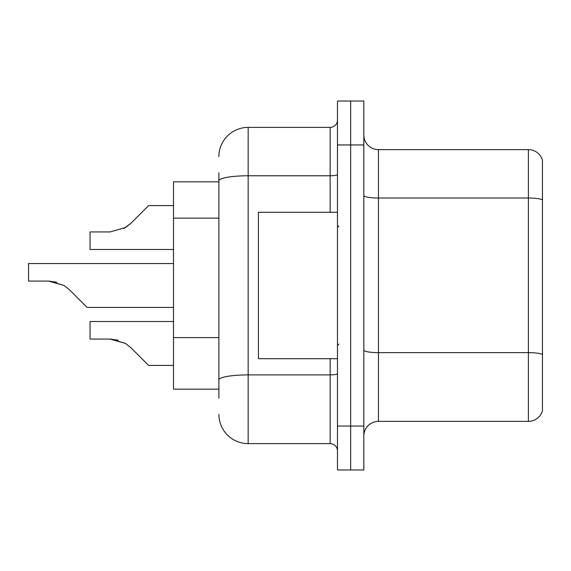 <?xml version="1.0" encoding="UTF-8"?>
<svg xmlns="http://www.w3.org/2000/svg" width="571" height="571" viewBox="0 0 571 571"><rect width="100%" height="100%" fill="white"/><g stroke="black" fill="none" stroke-linecap="round" stroke-linejoin="round"><path stroke-width="0.86" d="M218.886 209.057L218.886 172.763L218.886 181.842L173.498 181.842L173.498 389.158L218.886 389.158M363.827 436.008A14.639 14.639 0 0 1 378.473 421.369L528.396 421.369L528.396 149.631L378.473 149.631A14.639 14.639 0 0 1 363.827 134.992A14.639 14.639 0 0 0 378.473 149.631L378.473 421.369M350.651 426.052L350.651 469.976L363.827 469.976L363.827 426.052L350.651 426.052L350.651 469.976L337.475 469.976L337.475 426.052L350.651 426.052L350.651 144.948L350.651 426.052M337.475 426.052L337.475 101.024L350.651 101.024L350.651 144.948L350.651 101.024L363.827 101.024L363.827 426.052M542.45 160.173A14.639 14.639 0 0 0 528.396 149.631A14.639 14.639 0 0 1 542.45 160.173L542.45 410.827A14.639 14.639 0 0 1 528.396 421.369M363.827 350.094A14.639 2.541 0 0 0 378.473 352.635L528.396 352.635A14.639 2.541 180 0 1 542.45 354.463L542.45 362.806M218.886 398.237L218.886 172.763M218.886 156.661A29.285 29.285 0 0 1 248.164 127.376L248.164 443.624L330.152 443.624L330.152 358.702M248.164 127.376L330.152 127.376A7.323 7.323 0 0 0 337.475 120.06M218.886 385.061L218.886 346.683M337.475 450.94A7.323 7.323 0 0 0 330.152 443.624M248.164 443.624A29.285 29.285 0 0 1 218.886 414.339M173.498 321.516L90.04 321.516L90.04 339.067L110.124 339.067L90.04 339.067L110.124 339.067L90.04 339.067L110.124 339.067L125.584 343.478L111.224 339.088L125.584 343.478L111.224 339.088L125.584 343.478L130.83 347.639L148.61 365.419L173.498 365.419M125.584 343.478L130.83 347.639M173.498 263.538L28.55 263.538L28.55 281.089L48.628 281.089L28.55 281.089L48.628 281.089L28.55 281.089L48.628 281.089L64.088 285.5L49.734 281.11L64.088 285.5L49.734 281.11L64.088 285.5L69.334 289.661L87.113 307.441L173.498 307.441M64.088 285.5L69.334 289.661M173.498 205.581L148.61 205.581L130.83 223.361L125.584 227.522L110.124 231.933L90.04 231.933L90.04 249.484L173.498 249.484M130.83 223.361L123.786 228.55M337.475 212.298L258.413 212.298L258.413 358.702L337.475 358.702M118.161 340.188L110.124 339.067M56.665 282.21L48.628 281.089M218.886 218.136L173.498 218.136M218.886 337.611L173.498 337.611M542.45 199.857A14.639 2.541 180 0 0 528.396 198.023L378.473 198.023A14.639 2.541 0 0 1 363.827 195.482M363.827 144.948L337.475 144.948M337.475 373.62A7.323 1.27 0 0 1 330.152 374.89L248.164 374.89A29.285 5.082 180 0 0 218.886 379.972M218.886 180.857A29.285 5.082 180 0 1 248.164 175.768L330.152 175.768L330.152 127.376M330.152 212.298L330.152 175.768A7.323 1.27 0 0 0 337.475 174.498M338.938 226.937L337.475 225.474M338.938 344.063L337.475 345.526"/></g></svg>
